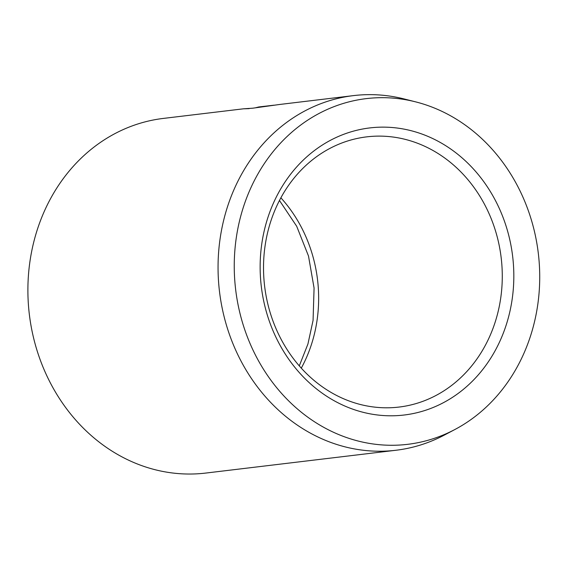 <?xml version="1.0" encoding="UTF-8"?>
<svg xmlns="http://www.w3.org/2000/svg" width="568" height="568" viewBox="0 0 568 568"><rect width="100%" height="100%" fill="white"/><g stroke="black" fill="none" stroke-linecap="round" stroke-linejoin="round"><path stroke-width="0.85" d="M454.961 429.472A174.092 152.409 83.2 0 0 537.967 303.163A174.092 152.409 83.2 0 0 415.677 101.878A174.092 152.409 83.2 0 0 236.004 239.774A174.092 152.409 83.2 0 0 296.908 408.534A174.092 152.409 83.2 0 0 454.961 429.472L444.474 435.017A178.586 156.349 -96.8 0 1 396.002 450.254A178.586 156.349 -96.8 0 1 219.859 240.42A178.586 156.349 -96.8 0 1 353.474 95.616L279.719 104.462L252.668 108.204L243.502 108.807L249.174 108.637M353.474 95.616A178.586 156.349 -96.8 0 1 404.175 98.96L415.677 101.878M243.502 108.807L163.314 118.421A178.586 156.349 83.2 0 0 29.699 263.225A178.586 156.349 83.2 0 0 205.843 473.059L396.002 450.254M512.364 297.788A144.57 126.565 -96.8 0 1 367.794 413.383A144.57 126.565 -96.8 0 1 261.599 245.149A144.57 126.565 -96.8 0 1 406.17 129.554A144.57 126.565 -96.8 0 1 512.364 297.788M264.894 247.186A136.071 119.124 83.2 0 0 399.105 407.057A136.071 119.124 83.2 0 0 500.905 296.73A136.071 119.124 83.2 0 0 366.701 136.86A136.071 119.124 83.2 0 0 264.894 247.186M255.302 107.842L258.738 106.976L274.074 105.179M280.876 197.806A136.071 119.124 -96.8 0 1 317.278 318.747A136.071 119.124 -96.8 0 1 301.296 368.128M299.286 365.87L307.941 343.995L313.067 320.387L314.076 288.061L308.509 256.061L296.702 226.284L279.456 200.476M259.384 106.898L264.489 106.287"/></g></svg>
